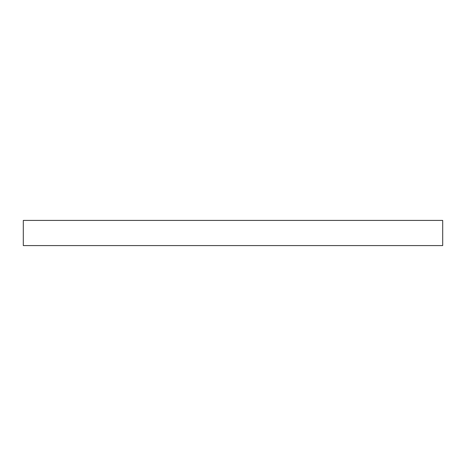 <?xml version="1.0" encoding="UTF-8"?>
<svg xmlns="http://www.w3.org/2000/svg" width="466" height="466" viewBox="0 0 466 466"><rect width="100%" height="100%" fill="white"/><g stroke="black" fill="none" stroke-linecap="round" stroke-linejoin="round"><path stroke-width="0.7" d="M442.7 220.418L442.7 245.582L23.3 245.582L23.3 220.418L442.7 220.418"/></g></svg>
